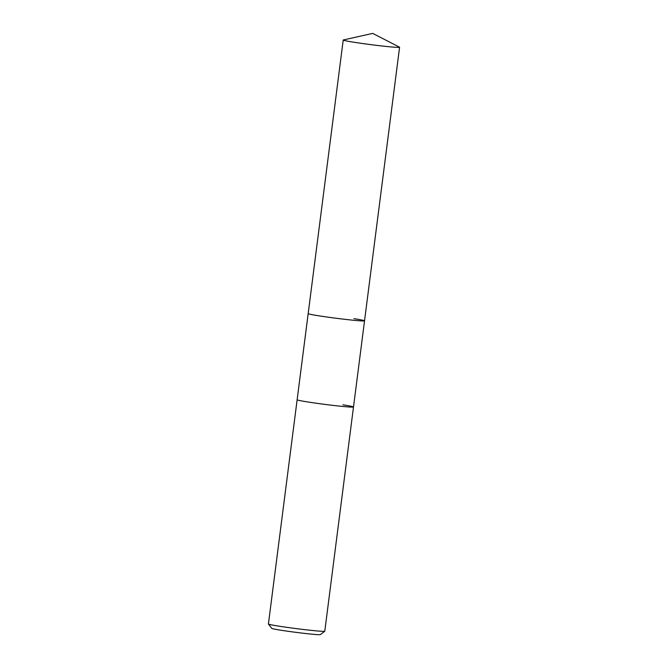 <?xml version="1.0" encoding="UTF-8"?>
<svg xmlns="http://www.w3.org/2000/svg" width="668" height="668" viewBox="0 0 668 668"><rect width="100%" height="100%" fill="white"/><g stroke="black" fill="none" stroke-linecap="round" stroke-linejoin="round"><path stroke-width="1" d="M343.218 40.038A28.415 1.052 7.3 0 0 353.781 42.218A28.415 1.052 7.3 0 0 383.541 46.159A28.415 1.052 7.3 0 0 399.581 47.261A28.415 1.052 7.3 0 0 399.447 47.136L372.719 33.4L343.377 39.955A28.415 1.052 7.3 0 0 343.218 40.038L308.173 313.609A28.415 1.052 7.3 0 0 318.736 315.797A28.415 1.052 7.3 0 1 308.173 313.609L297.135 399.773A28.415 1.052 7.3 0 0 307.697 401.952A28.415 1.052 7.3 0 1 297.135 399.773L268.419 623.979A28.415 1.052 7.3 0 0 268.427 624.021A28.415 1.052 7.3 0 0 278.974 626.166A28.415 1.052 7.3 0 0 308.265 630.049A28.415 1.052 7.3 0 0 324.757 631.235A28.415 1.052 7.3 0 0 324.782 631.202L353.497 406.996A28.415 1.052 7.3 0 0 342.943 404.808M353.497 406.996A28.415 1.052 7.3 0 1 337.457 405.894A28.415 1.052 7.3 0 1 307.697 401.952A28.415 1.052 7.3 0 0 337.457 405.894A28.415 1.052 7.3 0 0 353.497 406.996L364.536 320.832A28.415 1.052 7.3 0 0 353.982 318.653M268.427 624.021L271.801 628.371A24.516 0.902 7.3 0 0 280.902 630.225A24.516 0.902 7.3 0 0 306.169 633.573A24.516 0.902 7.3 0 0 320.398 634.6L324.757 631.235M364.536 320.832A28.415 1.052 7.3 0 1 348.496 319.73A28.415 1.052 7.3 0 1 318.736 315.797A28.415 1.052 7.3 0 0 348.496 319.73A28.415 1.052 7.3 0 0 364.536 320.832L399.581 47.261"/></g></svg>
